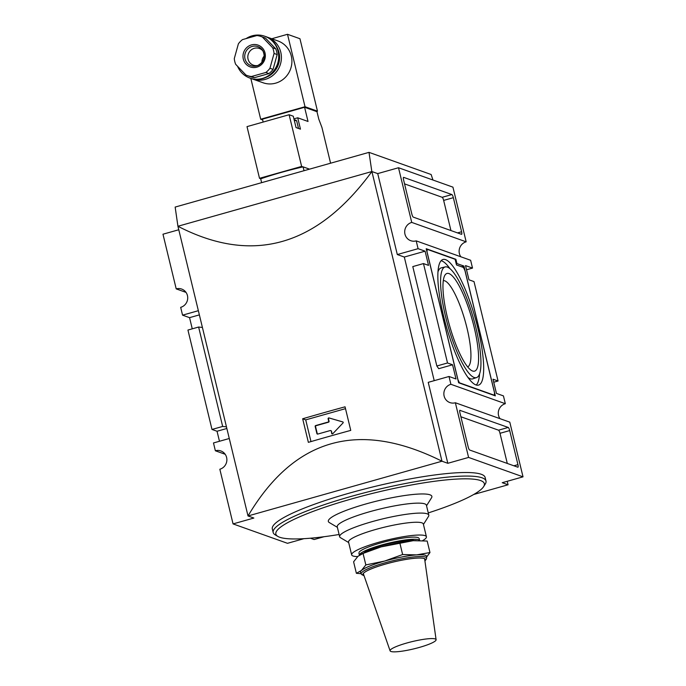 <?xml version="1.0" encoding="UTF-8"?>
<svg xmlns="http://www.w3.org/2000/svg" width="686" height="686" viewBox="0 0 686 686"><rect width="100%" height="100%" fill="white"/><g stroke="black" fill="none" stroke-linecap="round" stroke-linejoin="round"><path stroke-width="1.03" d="M418.597 537.858A30.999 4.871 166.4 0 0 387.89 541.074A30.999 4.871 166.4 0 0 359.104 552.256M422.593 540.654A38.467 6.045 166.4 0 0 426.418 536.769A38.467 6.045 166.4 0 0 387.616 539.933A38.467 6.045 166.4 0 0 351.652 554.854A38.467 6.045 166.4 0 0 357.646 556.595M229.278 438.5L213.483 442.959L215.37 450.771A9.613 9.235 109.6 0 1 226.869 460.297A9.613 9.235 109.6 0 1 219.837 469.233L233.06 523.907L253.846 518.041L248.015 515.958C294.311 437.968 358.967 419.721 441.981 461.215L447.812 463.299L468.589 457.425L523.024 476.839L502.238 482.704L508.069 484.788L473.743 494.469M177.931 226.269L248.015 515.958L441.981 461.215L371.898 171.526C317.052 246.471 252.397 264.719 177.931 226.269L175.153 207.078L369.008 152.361L371.838 171.543L177.983 226.251M261.632 182.673L260.697 178.823A73.968 11.628 -13.6 0 1 303.092 166.852L309.532 169.15M303.092 166.852L304.027 170.703M428.261 512.922A107.256 16.867 166.4 0 0 483.656 486.606A107.256 16.867 166.4 0 0 376.134 492.505A107.256 16.867 166.4 0 0 277.813 536.401A107.256 16.867 166.4 0 0 339.116 534.488M483.656 486.606L485.285 484.007A109.477 17.21 166.4 0 0 485.997 481.023A109.477 17.21 166.4 0 0 375.542 490.036A109.477 17.21 166.4 0 0 273.182 532.508A109.477 17.21 166.4 0 0 275.18 534.84L277.813 536.401M426.529 505.771L431.52 497.822A53.259 8.369 166.4 0 0 378.132 500.754A53.259 8.369 166.4 0 0 329.314 522.552L337.383 527.337M426.418 536.769L423.331 523.984A38.467 6.045 166.4 0 0 384.52 527.157A38.467 6.045 166.4 0 0 348.557 542.077L351.652 554.854M423.442 524.456L428.501 516.404A45.859 7.212 166.4 0 0 428.801 515.152A45.859 7.212 166.4 0 0 382.531 518.925A45.859 7.212 166.4 0 0 339.647 536.718A45.859 7.212 166.4 0 0 340.488 537.695L348.668 542.549M428.801 515.152L426.4 505.205A45.859 7.212 166.4 0 0 380.121 508.986A45.859 7.212 166.4 0 0 337.246 526.779L339.647 536.718M432.952 180.024L431.142 174.518L369.008 152.361M485.997 481.023L485.139 477.465A109.477 17.21 166.4 0 0 374.685 486.485A109.477 17.21 166.4 0 0 272.325 528.957L273.182 532.508M342.974 422.001L329.417 418.074A0.737 0.712 -70.4 0 0 328.508 418.975L329.066 421.273A0.737 0.712 -70.4 0 1 328.543 422.182L316.075 425.697A0.737 0.712 -70.4 0 0 315.56 426.606L317.275 433.706A0.737 0.712 -70.4 0 0 317.532 434.109M332.29 433.912A0.737 0.712 -70.4 0 1 332.024 433.509L331.475 431.211A0.737 0.712 -70.4 0 0 331.029 430.714L330.635 430.576A0.737 0.712 -70.4 0 0 330.215 430.559L317.747 434.075A0.737 0.712 -70.4 0 1 316.889 433.561L315.166 426.46A0.737 0.712 -70.4 0 1 315.689 425.56L328.157 422.036A0.737 0.712 -70.4 0 0 328.68 421.135L328.122 418.837A0.737 0.712 -70.4 0 1 329.023 417.937L342.829 421.933A0.592 0.566 -70.4 0 1 342.854 421.941L342.829 421.933M233.06 523.907L287.494 543.312L303.881 538.69M324.058 536.718L314.102 539.53L310.415 538.21M345.058 406.815A443.825 69.775 166.4 0 0 302.663 418.777L308.366 442.35A443.825 69.775 -13.6 0 1 350.76 430.388L345.058 406.815M377.729 173.601L397.305 254.549L418.091 248.684L416.205 240.872A9.613 9.235 109.6 0 1 404.706 231.345A9.613 9.235 109.6 0 1 411.737 222.41L466.163 241.824L452.94 187.149L398.506 167.736L377.729 173.601L371.838 171.543M507.228 481.298L508.069 484.788M178.772 229.759L162.976 234.209L176.208 288.883A9.613 9.235 109.6 0 1 187.707 298.41A9.613 9.235 109.6 0 1 180.675 307.345L182.562 315.157L189.559 317.652L192.26 328.826M418.091 248.684L425.088 251.179L428.527 265.379L423.468 263.578L412.792 266.588L436.845 365.99L438.723 368.691L452.571 364.781L456.01 378.981L449.013 376.485L428.227 382.351L447.812 463.299M397.305 254.549L404.311 257.044L434.212 380.661M468.589 457.425L455.367 402.759A9.613 9.235 109.6 0 1 443.868 393.232A9.613 9.235 109.6 0 1 450.899 384.297L505.325 403.702L503.438 395.899L496.441 393.404L493.002 379.204L498.062 381.004L493.74 382.222M449.013 376.485L450.899 384.297M425.088 251.179L404.311 257.044M398.506 167.736L411.737 222.41M455.898 259.308L426.203 248.718L458.634 382.771L495.326 395.856L463.933 266.065L456.936 263.57L455.898 259.308L455.17 259.514M416.205 240.872L470.63 260.277L472.517 268.089L465.52 265.593L468.958 279.794L474.009 281.594L498.062 381.004M423.468 263.578L447.521 362.98L452.571 364.781M466.163 241.824A9.613 9.235 -70.4 0 0 460.829 256.787M472.517 268.089L466.531 269.778M403.591 179.929L411.832 214.015A2.958 0.686 74.2 0 0 413.298 217.128L461.507 234.32A2.958 0.686 74.2 0 0 461.627 234.329A2.958 0.686 74.2 0 0 461.601 231.757L453.352 197.679A2.958 0.686 74.2 0 0 451.885 194.558L403.677 177.365A2.958 0.686 74.2 0 0 403.565 177.357A2.958 0.686 74.2 0 0 403.591 179.929M198.357 310.698L182.562 315.157M215.37 450.771L225.171 454.269M202.413 327.454L198.623 327.033L187.938 330.052L211.991 429.453L217.042 431.254L219.469 441.27M176.208 288.883L186.009 292.382M211.991 429.453L222.667 426.443L226.457 426.855M198.623 327.033L222.667 426.443M217.042 431.254L226.852 428.484M436.845 365.99L447.521 362.98M455.367 402.759L509.792 422.164L523.024 476.839M505.325 403.702A9.613 9.235 -70.4 0 0 499.991 418.674M460.023 410.254A2.958 0.686 74.2 0 0 459.903 410.245A2.958 0.686 74.2 0 0 459.929 412.818L468.178 446.903A2.958 0.686 74.2 0 0 469.644 450.016L517.853 467.209A2.958 0.686 74.2 0 0 517.964 467.217A2.958 0.686 74.2 0 0 517.939 464.645L509.698 430.568A2.958 0.686 74.2 0 0 508.232 427.447L459.809 410.314M199.369 314.883L189.559 317.652M456.199 263.776L456.936 263.57M461.489 266.751L463.933 266.065M507.288 463.444L500 433.303A2.958 0.686 74.2 0 0 498.533 430.182L460.889 416.762M450.942 230.556L443.653 200.415A2.958 0.686 74.2 0 0 442.187 197.294L404.543 183.874M427.121 249.31L427.035 251.873L457.956 379.675L459.414 382.788L494.409 395.273L494.495 392.709L464.954 270.584L463.487 267.463L456.49 264.968L455.118 259.291L427.121 249.31L426.392 249.515M475.878 327.676A57.513 13.257 74.2 0 0 445.274 266.897A57.513 13.257 74.2 0 0 448.009 325.893A57.513 13.257 74.2 0 0 476.521 377.6A57.513 13.257 74.2 0 0 475.878 327.676M472.551 370.997A50.747 11.696 -105.8 0 1 471.488 370.491A50.747 11.696 -105.8 0 1 449.51 325.464A50.747 11.696 -105.8 0 1 444.708 275.592A50.747 11.696 -105.8 0 1 448.978 273.577A50.747 11.696 -105.8 0 1 474.103 327.042A50.747 11.696 -105.8 0 1 472.551 370.997M467.646 366.89A44.813 10.324 74.2 0 0 466.986 328.054A44.813 10.324 74.2 0 0 444.802 280.84A44.813 10.324 74.2 0 0 443.31 280.668M477.919 328.405A65.273 15.041 74.2 0 0 442.882 259.514A65.273 15.041 74.2 0 0 446.286 326.373A65.273 15.041 74.2 0 0 478.348 385.146A65.273 15.041 74.2 0 0 477.919 328.405M445.274 266.897L441.347 267.823A57.701 13.3 74.2 0 0 438.02 271.716M467.818 377.291A57.701 13.3 74.2 0 0 472.688 378.869L476.521 377.6M449.862 268.543A65.093 15.006 74.2 0 0 441.132 260.714M476.221 385.043A65.093 15.006 74.2 0 0 479.574 373.801M302.663 418.777L305.724 419.875L310.981 441.595M345.504 408.65L305.724 419.875M331.475 431.211L331.638 433.372A0.737 0.712 -70.4 0 0 332.839 433.681L343.06 422.902A0.592 0.566 -70.4 0 0 342.854 421.941M331.081 431.074A0.737 0.712 -70.4 0 0 330.635 430.576M330.583 163.208L321.94 127.476L318.793 119.158L316.983 111.698L304.584 107.273L308.023 121.473L297.715 117.795L300.468 129.157L296.035 127.579L293.291 116.217L289.123 114.734L301.634 166.424L259.514 178.309L260.826 178.78M301.634 166.424L302.938 166.887M289.123 114.734L247.011 126.618L259.514 178.309M234.286 58.61A20.709 19.885 -70.4 0 0 235.658 64.295L245.948 75.04A20.709 19.885 -70.4 0 0 247.209 75.546A20.709 19.885 -70.4 0 0 251.436 76.523L265.834 72.467A20.709 19.885 -70.4 0 0 269.95 68.266L274.057 53.457A20.709 19.885 -70.4 0 0 272.676 47.78L262.386 37.027A20.709 19.885 -70.4 0 0 261.126 36.53A20.709 19.885 -70.4 0 0 256.898 35.543L242.501 39.608A20.709 19.885 -70.4 0 0 238.394 43.801L234.286 58.61M237.57 66.285A22.192 21.309 -70.4 0 0 249.824 78.05A22.192 21.309 -70.4 0 0 271.545 73.239A22.192 21.309 -70.4 0 0 278.062 51.279A22.192 21.309 -70.4 0 0 264.736 36.238A22.192 21.309 -70.4 0 0 246.128 38.579M247.209 75.546L250.321 76.652A20.709 19.885 -70.4 0 0 254.549 77.638L268.946 73.573A20.709 19.885 -70.4 0 0 273.054 69.38L277.161 54.563A20.709 19.885 -70.4 0 0 275.789 48.886L265.499 38.133A20.709 19.885 -70.4 0 0 264.239 37.636L261.126 36.53M304.584 107.273L262.464 119.158L263.167 122.057M271.759 38.75L287.511 34.3L299.954 38.733L317.472 111.158L316.366 111.475M297.715 117.795L293.925 118.867M262.652 119.93L260.697 119.235L305.03 106.724L317.472 111.158M250.819 78.384L260.697 119.235M287.511 34.3L305.03 106.724M277.95 40.954A22.192 21.309 109.6 0 1 290.572 69.012A22.192 21.309 109.6 0 1 263.047 82.757L252.551 79.019A22.192 21.309 109.6 0 1 251.393 78.564L252.551 79.019A22.192 21.309 109.6 0 0 280.077 65.273A22.192 21.309 109.6 0 0 267.454 37.215L266.279 36.83A22.192 21.309 109.6 0 1 267.454 37.215L277.95 40.954M261.941 62.486A8.875 8.524 109.6 0 1 264.264 55.96M265.499 38.133L262.386 37.027M275.789 48.886L272.676 47.78M277.161 54.563L274.057 53.457M273.054 69.38L269.95 68.266M268.946 73.573L265.834 72.467M254.549 77.638L251.436 76.523M258.125 65.419A8.875 8.524 109.6 0 1 250.664 50.387A8.875 8.524 109.6 0 1 263.175 51.27M363.777 552.925A27.337 4.296 -13.6 0 1 382.368 545.379A27.337 4.296 -13.6 0 1 414.747 540.594M364.069 575.751L361.651 574.542L360.502 572.467A34.026 5.351 -13.6 0 1 361.436 570.469L365.835 564.921L363.057 553.431L381.124 546.888A34.026 5.351 -13.6 0 1 413.195 540.688A34.026 5.351 -13.6 0 1 415.922 540.551A34.026 5.351 -13.6 0 1 416.11 540.542M365.835 564.921L384.563 561.088A34.026 5.351 -13.6 0 0 361.436 570.469L356.377 573.307L353.599 561.808L357.998 556.269L363.057 553.431M361.102 554.194L362.714 553.422A34.026 5.351 -13.6 0 1 381.124 546.888L413.195 540.688L427.189 541.04L429.968 552.539L416.625 554.888A34.026 5.351 -13.6 0 1 426.598 556.475L426.521 558.85L424.926 561.028M356.377 573.307L361.128 573.702M363.966 575.46A32.105 5.051 -13.6 0 1 362.963 574.576A32.105 5.051 -13.6 0 1 385.729 564.021A32.105 5.051 -13.6 0 1 425.371 559.476A32.105 5.051 -13.6 0 1 424.883 560.719M406.867 642.996A23.667 3.722 -13.6 0 1 436.099 639.704A23.667 3.722 -13.6 0 1 413.958 648.836A23.667 3.722 -13.6 0 1 390.094 650.834A23.667 3.722 -13.6 0 1 406.867 642.996M402.631 554.537L384.563 561.088A34.026 5.351 -13.6 0 1 416.625 554.888L402.631 554.537L399.852 543.046M426.598 557.075L429.968 552.539M358.907 553.105L359.404 555.171A30.999 4.871 -13.6 0 1 381.407 545.036A30.999 4.871 -13.6 0 1 419.643 540.534L419.172 538.527M498.533 430.182L508.232 427.447M500 433.303L509.698 430.568M513.874 465.794L517.939 464.645M442.187 197.294L451.885 194.558M443.653 200.415L453.352 197.679M457.536 232.906L461.601 231.757M264.736 36.238L265.122 36.384A22.192 21.309 109.6 0 1 277.744 64.441A22.192 21.309 109.6 0 1 250.219 78.187L249.824 78.05M295.512 120.573A7.246 1.14 166.4 0 0 294.191 119.964M298.504 128.462L296.686 120.933A8.138 1.278 166.4 0 0 294.345 120.607M243.307 59.099A11.593 11.139 109.6 0 1 257.267 44.864A11.593 11.139 109.6 0 1 261.932 64.141A11.593 11.139 109.6 0 1 243.307 59.099M277.418 48.149A20.709 19.885 109.6 0 1 267.188 76.849M244.996 58.833A10.144 9.741 109.6 0 1 262.764 50.541A10.144 9.741 109.6 0 1 257.353 65.727A10.144 9.741 109.6 0 1 244.996 58.833M361.29 574.019A33.623 5.282 -13.6 0 1 385.069 562.777A33.623 5.282 -13.6 0 1 426.606 558.224M363.983 575.511A32.182 5.059 -13.6 0 1 385.712 564.012A32.182 5.059 -13.6 0 1 424.891 560.779M296.686 120.933L295.94 120.127L294.183 119.939M265.122 36.384C274.632 39.033 282.606 52.136 277.496 65.264C272.796 77.098 259.428 81.994 250.219 78.187M262.764 50.541C265.731 57.221 263.921 62.289 257.353 65.727M436.099 639.704L424.6 558.696M390.094 650.834L363.297 573.522"/></g></svg>
